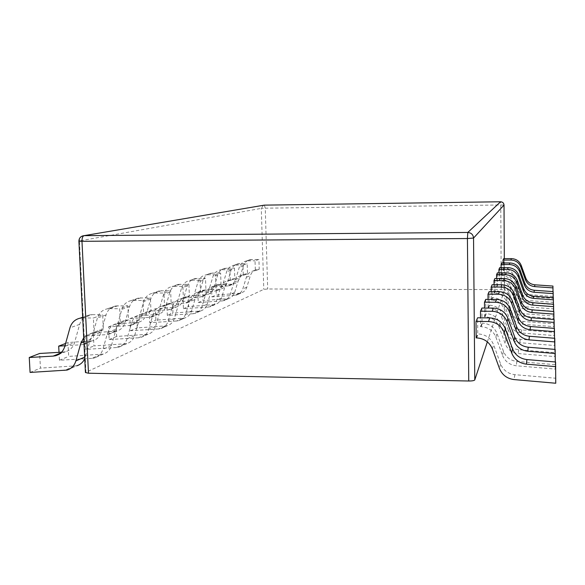 <?xml version="1.0" encoding="UTF-8"?>
<svg xmlns="http://www.w3.org/2000/svg" width="585" height="585" viewBox="0 0 585 585"><rect width="100%" height="100%" fill="white"/><g stroke="black" fill="none" stroke-linecap="round" stroke-linejoin="round"><path stroke-width="0.44" stroke-dasharray="2.92 2.19" d="M487.356 341.859L504.482 290.021L501.257 289.612L267.689 288.983L263.776 289.37L85.432 372.535M82.668 235.894C80.525 236.757 79.443 238.439 79.428 240.925L78.902 241.108M247.521 273.773L243.316 275.403L242.98 265.085L247.192 263.594L247.521 273.773L245.093 274.021C241.722 274.935 239.462 277.085 238.322 280.464L234.687 292.383C233.634 295.527 231.58 297.604 228.53 298.613L202.995 300.573L202.622 290.54L220.801 289.107C224.004 288.156 226.161 286.043 227.258 282.774L231.031 270.321C232.23 266.804 234.6 264.625 238.139 263.784L247.192 263.594M234.826 278.701L230.256 280.471L229.89 269.714L234.468 268.098L234.826 278.701L232.303 278.957C228.801 279.908 226.453 282.138 225.269 285.655L221.51 298.072C220.421 301.341 218.293 303.498 215.119 304.544L188.604 306.555L188.202 296.112L207.083 294.643C210.41 293.648 212.64 291.454 213.774 288.054L217.678 275.089C218.922 271.425 221.379 269.158 225.057 268.288L234.468 268.098M221.013 284.061L216.026 285.992L215.631 274.76L220.618 272.998L221.013 284.061L218.38 284.325C214.739 285.312 212.304 287.637 211.075 291.308L207.185 304.251C206.059 307.659 203.843 309.911 200.545 311.001L172.963 313.055L172.524 302.167L192.158 300.653C195.624 299.63 197.942 297.341 199.119 293.794L203.156 280.273C204.443 276.449 206.995 274.087 210.819 273.188L220.618 272.998M205.92 289.919L200.465 292.032L200.026 280.281L205.496 278.343L205.92 289.919L203.185 290.189C199.383 291.213 196.852 293.648 195.573 297.48L191.544 311.001C190.374 314.562 188.07 316.909 184.633 318.043L155.895 320.149L155.413 308.77L175.88 307.22C179.485 306.152 181.891 303.769 183.112 300.061L187.295 285.933C188.633 281.941 191.295 279.469 195.28 278.533L205.496 278.343M189.379 296.339L183.376 298.664L182.893 286.343L188.911 284.215L189.379 296.339L186.513 296.617C182.549 297.692 179.902 300.229 178.579 304.244L174.396 318.401C173.182 322.123 170.783 324.58 167.2 325.757L137.204 327.914L136.678 316.002L158.03 314.416C161.796 313.304 164.305 310.81 165.57 306.935L169.913 292.142C171.303 287.959 174.074 285.378 178.235 284.398L188.911 284.215M171.149 303.41L164.524 305.984L163.99 293.034L170.637 290.679L171.149 303.41L168.158 303.703C164.012 304.822 161.248 307.483 159.873 311.695L155.522 326.547C154.264 330.452 151.756 333.019 148.005 334.254L116.642 336.463L116.064 323.966L138.396 322.335C142.323 321.172 144.948 318.562 146.265 314.496L150.769 298.979C152.21 294.584 155.105 291.878 159.464 290.862L170.637 290.679M150.974 311.242L143.61 314.094L143.025 300.456L150.404 297.838L150.974 311.242L147.837 311.542C143.486 312.712 140.597 315.505 139.164 319.936L134.645 335.556C133.329 339.666 130.711 342.364 126.784 343.651L93.922 345.903L93.278 332.763L116.671 331.095C120.795 329.881 123.537 327.132 124.905 322.861L129.592 306.54C131.091 301.918 134.119 299.081 138.689 298.014L150.404 297.838M128.524 319.951L120.298 323.147L119.632 308.726L127.888 305.809L128.524 319.951L125.219 320.266C120.649 321.487 117.622 324.441 116.13 329.106L111.421 345.574C110.053 349.903 107.304 352.748 103.179 354.101L68.672 356.397L67.955 342.539L92.525 340.828C96.847 339.563 99.721 336.667 101.146 332.163L106.024 314.949C107.589 310.079 110.77 307.088 115.567 305.97L127.888 305.809M103.384 329.706L94.126 333.296L93.388 318.013L102.668 314.73L103.384 329.706L99.903 330.028C95.092 331.322 91.903 334.437 90.346 339.373L84.745 358.693M259.228 269.232L255.352 270.738L255.038 260.815L258.928 259.44L259.228 269.232L256.888 269.473C253.641 270.35 251.462 272.42 250.351 275.674L246.841 287.14C245.817 290.16 243.843 292.164 240.896 293.136L216.282 295.045L215.938 285.4L233.466 284.003C236.552 283.082 238.629 281.049 239.689 277.904L243.345 265.926C244.508 262.541 246.79 260.442 250.197 259.63L258.928 259.44M251.908 259.462L246.205 261.012C242.753 261.824 240.435 263.952 239.265 267.382L235.572 279.52C234.497 282.709 232.399 284.763 229.269 285.692L227.623 285.97L231.835 284.273M247.93 260.837L255.038 260.815M255.352 270.738L258.936 269.232M238.965 293.487L234.841 295.308L236.793 294.95C239.777 293.962 241.78 291.937 242.812 288.88L246.365 277.261C247.492 273.963 249.693 271.871 252.983 270.979L255.053 270.738M234.841 295.308L211.88 296.88L211.529 287.103L227.623 285.97M553.008 291.601L553.008 298.357L526.917 296.478C522.478 295.952 519.414 293.67 517.74 289.619L513.308 277.348L513.791 275.674C511.985 271.403 508.738 269.151 504.043 268.91L503.67 258.636M503.049 262.965L503.422 270.489C508.175 270.738 511.473 273.019 513.308 277.348M211.529 287.103L215.938 285.4M211.88 296.88L216.282 295.045M552.942 286.072L552.942 296.383L527.217 294.533C522.836 294.021 519.816 291.769 518.164 287.776L513.791 275.674M553.132 291.608L553.139 302.357L526.31 300.397C521.747 299.864 518.602 297.509 516.877 293.348L516.409 295.352L511.787 282.548C509.871 278.036 506.434 275.652 501.477 275.389L501.089 267.689M501.133 275.389L501.82 273.678L501.762 262.972M553.344 297.648L553.351 308.865L525.323 306.789C520.555 306.218 517.272 303.761 515.473 299.418L514.961 301.604L510.127 288.229C508.124 283.513 504.533 281.012 499.356 280.734L498.954 272.844M498.998 280.734L499.751 278.862L499.678 267.689M553.571 304.244L553.578 315.988L524.248 313.772C519.253 313.172 515.816 310.598 513.937 306.05L513.381 308.449L508.314 294.438C506.215 289.502 502.456 286.884 497.031 286.591L496.614 278.504M496.665 286.584L497.484 284.537L497.411 272.844M553.827 311.498L553.834 323.805L523.063 321.443C517.827 320.807 514.23 318.101 512.248 313.326L511.634 315.973L506.317 301.275C504.116 296.09 500.168 293.341 494.486 293.019L494.091 293.019L494.04 284.756M494.091 293.019L494.99 290.76L494.917 278.504M554.105 319.505L554.112 332.441L521.754 329.903C516.255 329.216 512.467 326.371 510.391 321.362L509.71 324.28L504.116 308.821C501.798 303.366 497.645 300.471 491.663 300.127L491.254 300.12L491.195 291.674M491.254 300.12L492.248 297.626L492.168 284.749M554.419 328.382L554.419 342.013L520.306 339.271C514.515 338.547 510.522 335.541 508.328 330.254L507.575 333.508L501.667 317.194C499.224 311.447 494.844 308.383 488.534 308.01L488.102 308.01L488.044 299.388M488.102 308.01L489.214 305.231L489.118 291.666M554.763 338.284L554.763 352.689L518.698 349.72C512.57 348.945 508.35 345.757 506.032 340.177L505.191 343.812L498.939 326.554C496.351 320.47 491.714 317.224 485.038 316.821L484.585 316.814L484.519 308.046M484.585 316.814L485.828 313.706L485.718 299.381M555.15 349.406L555.15 364.667L516.884 361.442C510.391 360.601 505.915 357.216 503.458 351.3L502.508 355.395L495.868 337.077C493.111 330.613 488.197 327.161 481.119 326.715L480.629 326.708L480.556 317.823M480.629 326.708L482.025 323.212L481.908 308.032M476.153 337.911L477.74 333.94L477.609 317.794M503.093 270.489L503.722 268.91M553.008 298.357L552.942 296.383M239.908 263.608L233.81 265.276C230.227 266.124 227.821 268.332 226.607 271.901L222.797 284.522C221.686 287.835 219.507 289.977 216.26 290.942L214.556 291.22L219.119 289.385M235.601 265.1L242.98 265.085M243.316 275.403L247.221 273.773M226.527 298.972L222.059 300.946L224.092 300.573C227.185 299.549 229.261 297.451 230.322 294.27L234 282.182C235.163 278.76 237.444 276.581 240.859 275.652L243.009 275.403M222.059 300.946L198.235 302.547L197.847 292.383L214.556 291.22M553.205 297.633L553.205 304.507L525.981 302.511C521.352 301.962 518.164 299.578 516.409 295.352M197.847 292.383L202.622 290.54M198.235 302.547L202.995 300.573M516.877 293.348L512.314 280.734C510.427 276.281 507.041 273.934 502.157 273.678L501.82 273.678M553.205 304.507L553.139 302.357M226.892 268.105L220.348 269.904C216.625 270.782 214.132 273.085 212.874 276.8L208.933 289.955C207.777 293.399 205.518 295.63 202.147 296.632L200.377 296.924L205.328 294.928M222.212 269.722L229.89 269.714M230.256 280.471L234.512 278.701M213.042 304.924L208.194 307.059L210.3 306.679C213.518 305.619 215.675 303.425 216.772 300.112L220.574 287.527C221.781 283.959 224.15 281.692 227.697 280.727L229.942 280.471M208.194 307.059L183.434 308.704L183.017 298.109L200.377 296.924M553.425 304.237L553.425 311.22L524.964 309.092C520.131 308.514 516.789 306.021 514.961 301.604M183.017 298.109L188.202 296.112M183.434 308.704L188.604 306.555M515.473 299.418L510.705 286.24C508.738 281.597 505.199 279.14 500.095 278.862L499.751 278.862M553.425 311.22L553.351 308.865M212.735 272.998L205.693 274.95C201.81 275.864 199.222 278.263 197.92 282.145L193.832 295.864C192.64 299.461 190.293 301.787 186.783 302.825L184.94 303.125L190.337 300.953M207.631 274.76L215.631 274.76M216.026 285.992L220.684 284.061M198.381 311.388L193.101 313.721L195.295 313.326C198.637 312.222 200.874 309.94 202.015 306.481L205.957 293.348C207.2 289.619 209.671 287.257 213.364 286.262L215.697 285.992M193.101 313.721L167.325 315.395L166.871 304.346L184.94 303.125M553.659 311.483L553.659 318.562L523.853 316.302C518.785 315.688 515.297 313.07 513.381 308.449M166.871 304.346L172.524 302.167M167.325 315.395L172.963 313.055M513.937 306.05L508.95 292.266C506.888 287.403 503.188 284.829 497.85 284.537L497.484 284.537M553.659 318.562L553.578 315.988M197.277 278.343L189.657 280.471C185.613 281.422 182.915 283.922 181.569 287.981L177.328 302.328C176.092 306.087 173.65 308.514 169.994 309.597L168.07 309.911L173.979 307.534M191.683 280.273L200.026 280.281M200.465 292.032L205.576 289.919M182.381 318.445L176.597 320.997L178.886 320.587C182.374 319.439 184.706 317.055 185.891 313.443L189.971 299.71C191.266 295.82 193.832 293.348 197.686 292.31L200.121 292.032M176.597 320.997L149.731 322.708L149.233 311.154L168.07 309.911M553.922 319.49L553.922 326.649L522.632 324.229C517.316 323.571 513.645 320.821 511.634 315.973M149.233 311.154L155.413 308.77M149.731 322.708L155.895 320.149M512.248 313.326L507.019 298.877C504.855 293.78 500.972 291.074 495.378 290.76L494.99 290.76M553.922 326.649L553.834 323.805M180.319 284.2L174.176 286.321L172.056 286.526C167.829 287.52 165.014 290.138 163.61 294.394L159.215 309.421C157.935 313.363 155.383 315.893 151.566 317.026L149.555 317.348L156.056 314.737M174.176 286.321L182.893 286.343M183.376 298.664L189.021 296.339M164.846 326.174L158.491 328.982L160.882 328.558C164.524 327.359 166.952 324.865 168.18 321.077L172.421 306.694C173.767 302.62 176.451 300.032 180.472 298.95L183.017 298.664M158.491 328.982L130.433 330.73L129.892 318.628L149.555 317.348M554.207 328.368L554.214 335.578L521.279 332.982C515.685 332.28 511.831 329.384 509.71 324.28M129.892 318.628L136.678 316.002M130.433 330.73L137.204 327.914M510.391 321.362L504.892 306.167C502.61 300.807 498.537 297.962 492.658 297.626L492.248 297.626M554.214 335.578L554.112 332.441M161.643 290.65L154.849 292.997L152.634 293.209C148.21 294.248 145.27 296.997 143.815 301.458L139.245 317.245C137.914 321.377 135.245 324.039 131.252 325.216L129.153 325.552L136.32 322.671M154.849 292.997L163.99 293.034M164.524 305.984L170.776 303.41M145.548 334.686L138.535 337.779L141.029 337.34C144.839 336.09 147.383 333.479 148.663 329.509L153.065 314.401C154.462 310.123 157.263 307.41 161.482 306.277L164.144 305.977M138.535 337.779L109.176 339.563L108.576 326.861L129.153 325.552M554.529 338.269L554.529 345.508L519.78 342.7C513.879 341.954 509.813 338.89 507.575 333.508M108.576 326.861L116.064 323.966M109.176 339.563L116.642 336.463M508.328 330.254L502.53 314.247C500.131 308.602 495.831 305.597 489.638 305.231L489.214 305.231M554.529 345.508L554.419 342.013M140.97 297.794L133.431 300.405L131.106 300.617C126.462 301.706 123.384 304.595 121.863 309.297L117.11 325.911C115.728 330.262 112.934 333.055 108.751 334.291L106.543 334.642L114.506 331.439M133.431 300.405L143.025 300.456M143.61 314.094L150.586 311.235M124.203 344.104L116.422 347.534L119.04 347.073C123.033 345.764 125.695 343.022 127.025 338.839L131.61 322.942C133.058 318.437 135.998 315.586 140.422 314.401L143.215 314.094M116.422 347.534L85.637 349.347L84.971 335.973L106.543 334.642M554.887 349.384L554.887 356.601L518.105 353.552C511.86 352.755 507.553 349.508 505.191 343.812M84.971 335.973L93.278 332.763M85.637 349.347L93.922 345.903M506.032 340.177L499.904 323.249C497.36 317.282 492.819 314.101 486.274 313.706L485.828 313.706M554.887 356.601L554.763 352.689M117.965 305.743L109.541 308.661L107.092 308.88C102.214 310.021 98.982 313.07 97.395 318.035L92.445 335.571C91.004 340.163 88.079 343.102 83.684 344.397L81.366 344.762L90.244 341.194M109.541 308.661L119.632 308.726M120.298 323.147L128.108 319.951M100.474 354.568L91.786 358.4L94.543 357.925C98.733 356.55 101.527 353.654 102.909 349.245L107.691 332.47C109.205 327.71 112.283 324.704 116.934 323.461L119.874 323.139M91.786 358.4L84.752 358.802M84.693 358.802L59.429 360.236L59.019 352.338M64.972 345.742L81.366 344.762M555.289 361.954L555.297 369.091L516.219 365.764C509.593 364.894 505.016 361.442 502.508 355.395M65.615 343.446L67.955 342.539M59.429 360.236L68.672 356.397M503.458 351.3L496.95 333.355C494.259 327.022 489.44 323.644 482.508 323.212L482.025 323.212M555.297 369.091L555.15 364.667M61.557 352.192L65.513 351.724C70.061 350.386 73.081 347.336 74.566 342.569L79.655 324.368C81.286 319.213 84.628 316.054 89.673 314.876L92.211 314.65L82.719 317.918M82.734 317.918L93.388 318.013M94.126 333.296L102.945 329.706M83.706 337.794L90.58 333.625L93.68 333.296M30.084 372.433L40.453 368.126L39.656 353.472M67.07 370.078L76.781 365.786L40.453 368.126M92.211 314.65L102.668 314.73M555.589 361.983L555.589 378.217L514.844 374.678C507.934 373.764 503.166 370.159 500.548 363.855L493.623 344.762C490.749 338.02 485.63 334.415 478.245 333.947L477.74 333.94M555.75 383.241L555.589 378.217M264.361 205.13L265.246 208.187L261.29 208.384L263.776 289.37M504.014 205.064L500.767 204.969L500.614 201.767M263.404 205.284L261.29 208.384L79.428 240.925L85.944 372.067M243.345 265.926L239.265 267.382M235.572 279.52L239.689 277.904M246.841 287.14L242.812 288.88M246.365 277.261L250.351 275.674M504.482 290.021L504.307 258.636L504.475 290.043M503.422 270.489L504.043 268.91M518.164 287.776L517.74 289.619M527.217 294.533L526.917 296.478M231.031 270.321L226.607 271.901M222.797 284.522L227.258 282.774M234.687 292.383L230.322 294.27M234 282.182L238.322 280.464M526.31 300.397L525.981 302.511M511.787 282.548L512.314 280.734M501.477 275.389L502.157 273.678M217.678 275.089L212.874 276.8M208.933 289.955L213.774 288.054M221.51 298.072L216.772 300.112M220.574 287.527L225.269 285.655M525.323 306.789L524.964 309.092M510.127 288.229L510.705 286.24M499.356 280.734L500.095 278.862M203.156 280.273L197.92 282.145M193.832 295.864L199.119 293.794M207.185 304.251L202.015 306.481M205.957 293.348L211.075 291.308M524.248 313.772L523.853 316.302M508.314 294.438L508.95 292.266M497.031 286.591L497.85 284.537M187.295 285.933L181.569 287.981M177.328 302.328L183.112 300.061M191.544 311.001L185.891 313.443M189.971 299.71L195.573 297.48M523.063 321.443L522.632 324.229M506.317 301.275L507.019 298.877M494.486 293.019L495.378 290.76M169.913 292.142L163.61 294.394M159.215 309.421L165.57 306.935M174.396 318.401L168.18 321.077M172.421 306.694L178.579 304.244M521.754 329.903L521.279 332.982M504.116 308.821L504.892 306.167M491.663 300.127L492.658 297.626M150.769 298.979L143.815 301.458M139.245 317.245L146.265 314.496M155.522 326.547L148.663 329.509M153.065 314.401L159.873 311.695M520.306 339.271L519.78 342.7M501.667 317.194L502.53 314.247M488.534 308.01L489.638 305.231M129.592 306.54L121.863 309.297M117.11 325.911L124.905 322.861M134.645 335.556L127.025 338.839M131.61 322.942L139.164 319.936M518.698 349.72L518.105 353.552M498.939 326.554L499.904 323.249M485.038 316.821L486.274 313.706M106.024 314.949L97.395 318.035M92.445 335.571L101.146 332.163M111.421 345.574L102.909 349.245M107.691 332.47L116.13 329.106M516.884 361.442L516.219 365.764M495.868 337.077L496.95 333.355M481.119 326.715L482.508 323.212M79.655 324.368L69.951 327.834M64.789 346.4L74.566 342.569M60.584 353.121L63.114 352.097M73.929 366.276L64.174 370.576M85.432 356.791L84.664 357.121M83.911 341.933L90.346 339.373M514.844 374.678L514.091 379.585M500.548 363.855L499.473 368.506M492.387 348.982L493.623 344.762M476.673 337.918L478.245 333.947M501.257 289.612L500.767 204.969L265.246 208.187L267.689 288.983M250.197 259.63L246.205 261.012M229.269 285.692L233.466 284.003M240.896 293.136L236.793 294.95M252.983 270.979L256.888 269.473M238.139 263.784L233.81 265.276M216.26 290.942L220.801 289.107M228.53 298.613L224.092 300.573M240.859 275.652L245.093 274.021M225.057 268.288L220.348 269.904M202.147 296.632L207.083 294.643M215.119 304.544L210.3 306.679M227.697 280.727L232.303 278.957M210.819 273.188L205.693 274.95M186.783 302.825L192.158 300.653M200.545 311.001L195.295 313.326M213.364 286.262L218.38 284.325M195.28 278.533L189.657 280.471M169.994 309.597L175.88 307.22M184.633 318.043L178.886 320.587M197.686 292.31L203.185 290.189M178.235 284.398L172.056 286.526M151.566 317.026L158.03 314.416M167.2 325.757L160.882 328.558M180.472 298.95L186.513 296.617M159.464 290.862L152.634 293.209M131.252 325.216L138.396 322.335M148.005 334.254L141.029 337.34M161.482 306.277L168.158 303.703M138.689 298.014L131.106 300.617M108.751 334.291L116.671 331.095M126.784 343.651L119.04 347.073M140.422 314.401L147.837 311.542M115.567 305.97L107.092 308.88M83.684 344.397L92.525 340.828M103.179 354.101L94.543 357.925M116.934 323.461L125.219 320.266M89.673 314.876L82.69 317.282M58.58 354.517L65.513 351.724M90.58 333.625L99.903 330.028"/><path stroke-width="0.88" d="M468.746 381.003L467.422 238.534L81.973 241.312C81.959 238.102 82.646 236.223 84.035 235.667L467.803 232.45L500.599 201.767C502.661 201.942 503.795 203.046 504.014 205.079L473.543 238.051C473.17 234.629 471.254 232.764 467.803 232.45L467.422 238.534L473.543 238.051L474.771 379.936C474.194 380.645 472.183 381.003 468.746 381.003L88.489 373.223L85.432 372.535L78.902 241.108L81.973 241.312L88.489 373.223M474.771 379.936L487.356 341.859M521.206 265.378L520.818 266.914C518.975 262.57 515.67 260.288 510.902 260.047L503.034 260.069L503.67 258.636L511.422 258.614C516.131 258.848 519.392 261.1 521.206 265.378L525.769 278.036C527.429 282.043 530.456 284.295 534.851 284.807L552.942 286.072L553.008 291.601M520.818 266.914L525.447 279.747L525.769 278.036M553.008 287.9L534.661 286.613C530.2 286.094 527.129 283.813 525.447 279.747M503.049 262.965L503.034 260.069M501.089 267.689L501.074 264.53L501.762 262.972L509.842 262.95C514.749 263.199 518.149 265.553 520.036 270.007L524.803 283.206C526.529 287.381 529.688 289.736 534.273 290.27L553.132 291.608L553.205 297.633M498.954 272.844L498.932 269.392L499.678 267.689L508.124 267.674C513.242 267.937 516.796 270.394 518.771 275.052L523.75 288.844C525.557 293.202 528.847 295.659 533.637 296.222L553.344 297.648L553.425 304.237M496.614 278.504L496.585 274.709L497.411 272.844L506.237 272.837C511.597 273.122 515.312 275.696 517.381 280.573L522.595 295.001C524.482 299.564 527.933 302.138 532.942 302.737L553.571 304.244L553.659 311.483M494.04 284.756L494.011 280.559L494.917 278.504L504.175 278.511C509.798 278.811 513.688 281.517 515.86 286.628L521.33 301.765C523.312 306.547 526.931 309.253 532.182 309.882L553.827 311.498L553.922 319.49M491.195 291.674L491.166 287.023L492.168 284.749L501.893 284.763C507.802 285.085 511.897 287.937 514.186 293.312L519.933 309.216C522.017 314.247 525.82 317.099 531.348 317.772L554.105 319.505L554.207 328.368M488.044 299.388L488 294.196L489.118 291.666L499.371 291.703C505.594 292.047 509.915 295.052 512.321 300.719L518.383 317.487C520.577 322.788 524.591 325.801 530.412 326.518L554.419 328.382L554.529 338.269M484.519 308.046L484.475 302.211L485.718 299.381L496.555 299.432C503.137 299.805 507.7 302.993 510.244 308.982L516.657 326.708C518.983 332.317 523.224 335.498 529.381 336.265L554.763 338.284L554.887 349.384M480.556 317.823L480.504 311.213L481.908 308.032L493.396 308.098C500.372 308.514 505.213 311.893 507.912 318.255L514.72 337.048C517.184 342.993 521.681 346.386 528.211 347.212L555.15 349.406L555.289 361.954M476.153 337.911L476.014 321.414L477.609 317.794L489.828 317.896C497.25 318.35 502.405 321.955 505.279 328.726L512.526 348.733C515.158 355.066 519.948 358.678 526.902 359.578L555.589 361.983L555.75 383.241L514.091 379.585C507.019 378.641 502.149 374.948 499.473 368.506L492.387 348.982C489.455 342.093 484.212 338.408 476.673 337.918L476.153 337.911M520.036 270.007L519.619 271.674C517.703 267.155 514.252 264.764 509.272 264.515L501.074 264.53M519.619 271.674L524.452 285.07L524.803 283.206M553.205 293.604L534.061 292.237C529.41 291.696 526.207 289.304 524.452 285.07M518.771 275.052L518.317 276.873C516.306 272.149 512.701 269.648 507.502 269.378L498.932 269.392M518.317 276.873L523.37 290.877L523.75 288.844M553.417 299.82L533.41 298.372C528.547 297.802 525.198 295.301 523.37 290.877M517.381 280.573L516.884 282.57C514.778 277.612 511.005 274.994 505.557 274.709L496.585 274.709M516.884 282.57L522.178 297.231L522.595 295.001M553.659 306.635L532.694 305.092C527.604 304.485 524.094 301.867 522.178 297.231M515.86 286.628L515.312 288.829C513.103 283.63 509.14 280.873 503.422 280.566L494.011 280.559M515.312 288.829L520.869 304.215L521.33 301.765M553.922 314.13L531.911 312.478C526.566 311.834 522.888 309.085 520.869 304.215M514.186 293.312L513.572 295.747C511.246 290.277 507.078 287.374 501.067 287.045L491.166 287.023M513.572 295.747L519.422 311.937L519.933 309.216M554.207 322.415L531.041 320.646C525.418 319.958 521.542 317.055 519.422 311.937M512.321 300.719L511.641 303.432C509.184 297.655 504.789 294.591 498.442 294.233L488 294.196M511.641 303.432L517.813 320.507L518.383 317.487M554.529 331.629L530.076 329.713C524.145 328.982 520.058 325.911 517.813 320.507M510.244 308.982L509.484 312.017C506.888 305.904 502.23 302.65 495.517 302.262L484.475 302.211M509.484 312.017L516.021 330.086L516.657 326.708M554.887 341.925L529.001 339.848C522.719 339.059 518.39 335.805 516.021 330.086M59.019 352.338L58.69 346.123L64.972 345.742M507.912 318.255L507.056 321.67C504.292 315.176 499.356 311.717 492.226 311.293L480.504 311.213M507.056 321.67L514.003 340.858L514.72 337.048M555.289 353.508L527.787 351.241C521.118 350.393 516.518 346.934 514.003 340.858M58.69 346.123L65.615 343.446M82.719 317.918L80.152 318.152C75.004 319.351 71.604 322.576 69.951 327.834L64.789 346.4C63.282 351.263 60.211 354.371 55.582 355.731L53.14 356.111L60.584 353.121M53.14 356.111L29.25 357.493L30.084 372.433L67.07 370.078C71.494 368.638 74.427 365.581 75.874 360.916L80.854 343.146L83.706 337.794M505.279 328.726L504.307 332.602C501.36 325.684 496.095 321.991 488.504 321.523L476.014 321.414M504.307 332.602L511.721 353.062L512.526 348.733M555.75 366.641L526.412 364.155C519.304 363.234 514.405 359.534 511.721 353.062M29.25 357.493L39.656 353.472L61.557 352.192M84.745 358.693C83.07 362.276 80.416 364.638 76.781 365.786M504.021 205.072L504.307 258.636L504.021 205.072C503.802 203.039 502.661 201.935 500.599 201.767L264.288 205.138L82.668 235.894M263.404 205.284L264.361 205.13M511.422 258.614L510.902 260.047M534.661 286.613L534.851 284.807M509.842 262.95L509.272 264.515M534.061 292.237L534.273 290.27M508.124 267.674L507.502 269.378M533.41 298.372L533.637 296.222M506.237 272.837L505.557 274.709M532.694 305.092L532.942 302.737M504.175 278.511L503.422 280.566M531.911 312.478L532.182 309.882M501.893 284.763L501.067 287.045M531.041 320.646L531.348 317.772M499.371 291.703L498.442 294.233M530.076 329.713L530.412 326.518M496.555 299.432L495.517 302.262M529.001 339.848L529.381 336.265M493.396 308.098L492.226 311.293M527.787 351.241L528.211 347.212M84.664 357.121L75.874 360.916M80.854 343.146L83.911 341.933M489.828 317.896L488.504 321.523M526.412 364.155L526.902 359.578M500.599 201.767L264.274 205.138L84.021 235.667C80.774 236.121 79.07 237.927 78.902 241.108M82.69 317.282L80.152 318.152M55.582 355.731L58.58 354.517"/></g></svg>
